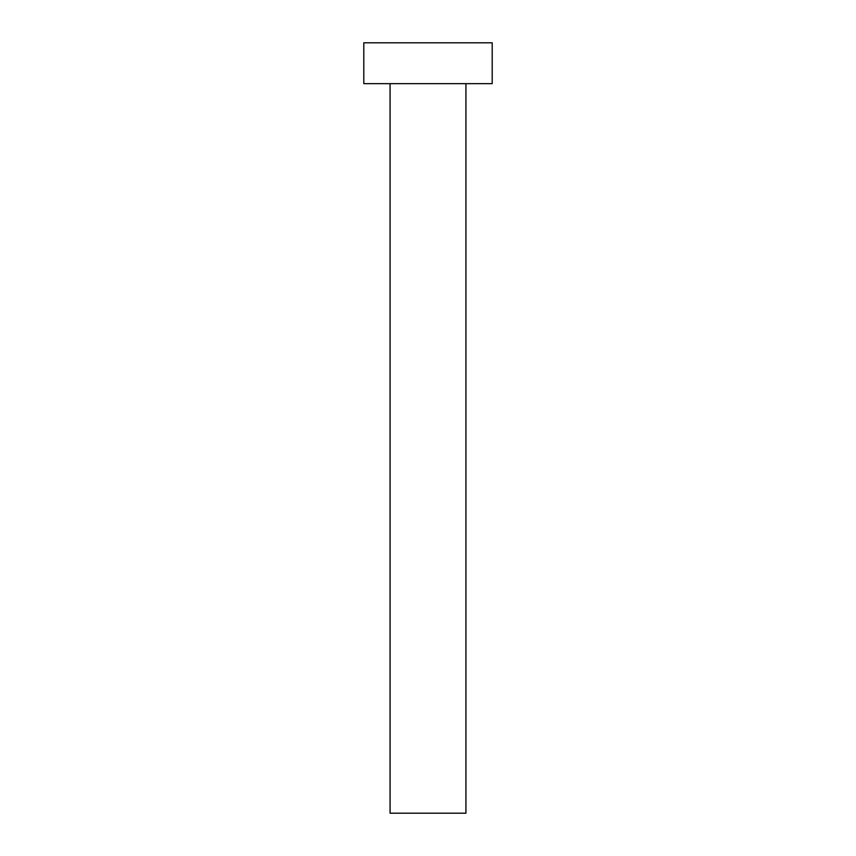 <?xml version="1.0" encoding="UTF-8"?>
<svg xmlns="http://www.w3.org/2000/svg" width="856" height="856" viewBox="0 0 856 856"><rect width="100%" height="100%" fill="white"/><g stroke="black" fill="none" stroke-linecap="round" stroke-linejoin="round"><path stroke-width="0.64" stroke-dasharray="4.28 3.21" d="M465.932 83.653L363.8 83.653L465.932 83.653M363.8 42.8L492.2 42.8L363.8 42.8M465.932 813.2L390.069 813.2L465.932 813.2"/><path stroke-width="1.28" d="M390.069 83.653L390.069 813.2L465.932 813.2L465.932 83.653L465.932 813.2L390.069 813.2L390.069 83.653M363.8 42.8L363.8 83.653L492.2 83.653L492.2 42.8L363.8 42.8L363.8 83.653L492.2 83.653L492.2 42.8L363.8 42.8"/></g></svg>
